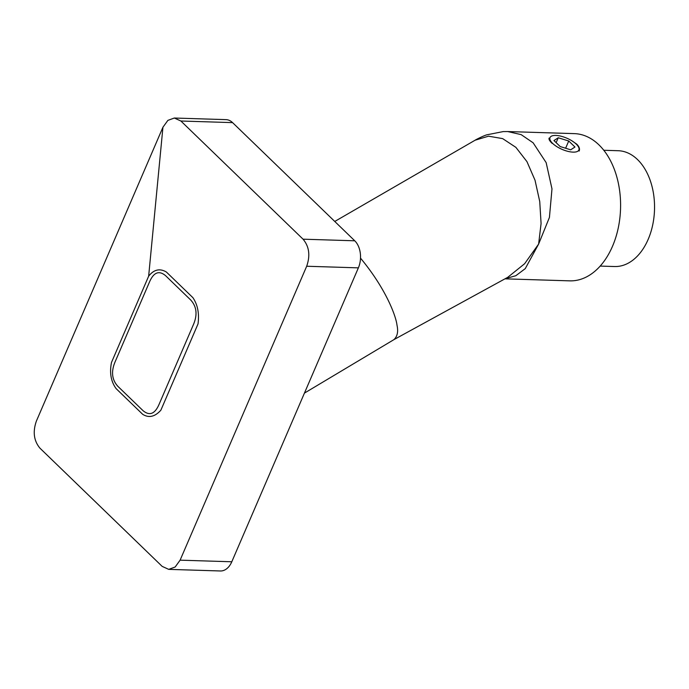 <?xml version="1.0" encoding="UTF-8"?>
<svg xmlns="http://www.w3.org/2000/svg" width="689" height="689" viewBox="0 0 689 689"><rect width="100%" height="100%" fill="white"/><g stroke="black" fill="none" stroke-linecap="round" stroke-linejoin="round"><path stroke-width="1.03" d="M603.797 150.271L618.171 150.719A57.936 38.162 91.8 0 1 637.506 159.547A57.936 38.162 91.8 0 1 652.647 225.2A57.936 38.162 91.8 0 1 614.562 266.531L600.188 266.083M39.979 448.203L162.156 566.375L168.71 569.364L175.161 567.013L180.105 560.166L306.683 266.247C310.403 255.541 309.197 246.516 303.065 239.186L180.888 121.014L174.334 118.026L167.883 120.377L162.94 127.224L36.362 421.143C32.641 431.848 33.847 440.874 39.979 448.203M180.105 560.166L231.797 561.776L358.375 267.857L306.683 266.247M303.065 239.186L354.757 240.797L232.581 122.625L180.888 121.014M174.334 118.026L226.026 119.636A19.636 12.936 91.8 0 1 232.581 122.625M354.757 240.797A19.636 12.936 91.8 0 1 358.375 267.857M231.797 561.776A19.636 12.936 91.8 0 1 220.402 570.974L168.71 569.364M114.994 362.104C110.981 371.75 111.945 379.828 117.879 386.34L143.036 410.661C149.496 416.053 154.801 414.037 158.961 404.624L193.592 324.209C197.597 314.563 196.632 306.493 190.698 299.982L165.549 275.652C159.081 270.269 153.776 272.276 149.625 281.689L114.994 362.104M192.894 297.657C197.683 304.719 199.397 313.469 198.027 323.916L160.873 410.188C154.887 416.828 148.815 418.197 142.657 414.296L116.165 388.674C110.972 381.603 109.413 372.852 111.497 362.431L148.652 276.16C153.923 269.494 159.839 268.124 166.393 272.034L192.894 297.657M332.115 328.825L321.642 353.147M504.959 278.838L569.76 280.854A73.645 48.514 91.8 0 0 618.179 228.309A73.645 48.514 91.8 0 0 598.922 144.854A73.645 48.514 91.8 0 0 574.35 133.632L507.698 131.556L521.142 134.622L533.131 142.804L546.153 162.621L551.984 188.872L549.426 217.423L538.626 244.061L524.622 263.732L507.784 277.297L393.841 339.677C397.372 336.542 398.423 331.71 397.002 325.199C395.942 315.786 385.694 288.415 360.519 258.142M505.226 278.692L515.803 275.729L525.259 268.632L538.626 244.061L541.08 223.512L539.737 201.507L535.026 180.225L526.956 161.639L515.889 147.36L502.651 138.618L488.553 136.181L475.109 140.212L334.759 221.453M579.156 151.046C579.992 148.936 579.199 146.636 576.771 144.165L572.016 140.892M549.09 138.101C548.659 139.256 549.676 141.021 552.156 143.398M553.965 140.539L560.191 146.559L570.681 149.806L574.962 147.024L568.735 141.004L558.236 137.766L553.965 140.539M577.838 151.192A15.709 6.072 23.3 0 0 578.571 147.093A15.709 6.072 23.3 0 0 566.866 138.205A15.709 6.072 23.3 0 0 552.363 135.802A15.709 6.072 23.3 0 0 557.358 146.955A15.709 6.072 23.3 0 0 577.838 151.192M556.135 142.64L558.236 137.766M565.617 148.238L568.735 141.004M148.652 276.16L162.94 127.224M304.435 393.109L393.841 339.686M507.698 131.556L503.159 131.599L486.856 134.811C483.618 135.681 474.842 140.177 475.109 140.212"/></g></svg>
